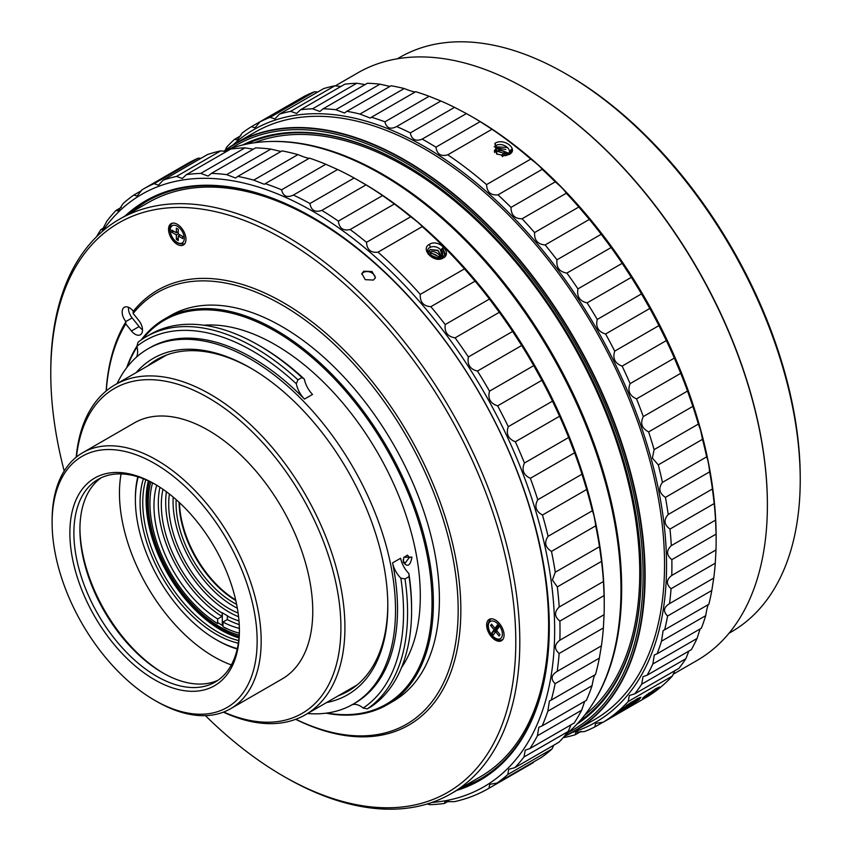 <?xml version="1.0" encoding="UTF-8"?>
<svg xmlns="http://www.w3.org/2000/svg" width="851" height="851" viewBox="0 0 851 851"><rect width="100%" height="100%" fill="white"/><g stroke="black" fill="none" stroke-linecap="round" stroke-linejoin="round"><path stroke-width="1.28" d="M502.452 156.648L506.59 152.478M584.733 715.106A331.656 191.486 -120 0 0 608.327 689.863A331.656 191.486 -120 0 0 639.75 572.595L639.75 570.276A328.816 189.847 -120 0 0 407.246 167.562L405.236 166.402A331.656 191.486 -120 0 0 254.311 142.787M639.75 572.595A331.656 191.486 -120 0 0 405.236 166.402M52.113 522.695L52.113 520.376A147.829 85.345 60 0 1 66.112 468.114A147.829 85.345 60 0 1 82.728 452.7A147.829 85.345 60 0 1 208.91 506.366A147.829 85.345 60 0 1 247.162 693.342A147.829 85.345 60 0 1 230.557 708.745A147.829 85.345 60 0 1 156.637 701.426L154.627 700.267A144.978 83.706 60 0 1 103.375 654.813A144.978 83.706 60 0 1 52.113 522.695A144.978 83.706 60 0 1 65.846 471.433A144.978 83.706 60 0 1 205.889 508.962A144.978 83.706 60 0 1 243.418 692.331A144.978 83.706 60 0 1 154.627 700.267M81.228 490.57A119.874 69.208 -120 0 0 112.247 642.175A119.874 69.208 -120 0 0 228.036 673.205A119.874 69.208 -120 0 0 239.397 630.825A119.874 69.208 -120 0 0 197.006 521.589A119.874 69.208 -120 0 0 154.637 484.006A119.874 69.208 -120 0 0 81.228 490.57M230.557 708.745L282.149 678.96A147.829 85.345 -120 0 0 298.754 663.546A147.829 85.345 -120 0 0 271.873 491.921A147.829 85.345 -120 0 0 134.32 422.915L82.728 452.7M76.473 456.987A187.624 108.322 60 0 1 93.344 408.001A187.624 108.322 60 0 1 274.575 456.561A187.624 108.322 60 0 1 323.135 693.873A187.624 108.322 60 0 1 223.717 712.021M76.207 457.2A190.464 109.97 60 0 1 93.61 404.682A190.464 109.97 60 0 1 115.013 384.822A190.464 109.97 60 0 1 277.586 453.977A190.464 109.97 60 0 1 326.88 694.873A190.464 109.97 60 0 1 305.477 714.723A190.464 109.97 60 0 1 223.398 712.149M223.834 591.828A179.997 103.928 60 0 1 222.696 590.36M181.327 518.706A179.997 103.928 60 0 1 180.625 516.982M231.355 664.929A133.607 77.143 60 0 1 119.459 493.101A133.607 77.143 60 0 1 121.076 473.911M163.669 673.364A119.874 69.208 60 0 1 122.299 636.378A119.874 69.208 60 0 1 79.93 528.311M218.09 680.194A117.034 67.569 60 0 1 162.669 672.801A117.034 67.569 60 0 1 121.299 636.112A117.034 67.569 60 0 1 79.92 529.471A117.034 67.569 60 0 1 91.004 488.091A117.034 67.569 60 0 1 101.216 477.773M155.648 484.602A117.034 67.569 -120 0 0 98.131 479.379A117.034 67.569 -120 0 0 84.972 491.57A117.034 67.569 -120 0 0 115.268 639.59A117.034 67.569 -120 0 0 215.154 682.077A117.034 67.569 -120 0 0 228.302 669.875A117.034 67.569 -120 0 0 239.386 629.655M237.216 649.005A116.076 67.016 60 0 1 217.462 640.388L216.122 639.612A114.183 65.921 60 0 1 135.383 499.771A114.183 65.921 60 0 1 138.213 476.932M135.383 499.771L135.383 498.218A116.076 67.016 60 0 1 137.798 476.805M237.312 648.579A114.183 65.921 60 0 1 216.122 639.612M143.383 478.751A107.556 62.091 -120 0 0 140.075 502.473A107.556 62.091 -120 0 0 216.122 634.197A107.556 62.091 -120 0 0 238.323 643.196M145.829 479.751A105.662 61.006 -120 0 0 142.755 502.473A105.662 61.006 -120 0 0 217.462 631.878A105.662 61.006 -120 0 0 238.684 640.58M238.971 637.846A105.662 61.006 60 0 1 146.106 500.537A105.662 61.006 60 0 1 148.34 480.858M149.053 481.187A104.705 60.453 -120 0 0 146.776 500.931A104.705 60.453 -120 0 0 220.813 629.176A104.705 60.453 -120 0 0 239.046 637.069M217.622 622.464A101.865 58.815 -120 0 0 222.824 625.687A101.865 58.815 -120 0 0 222.983 625.783M149.404 481.358A104.237 60.176 -120 0 0 147.106 501.122A104.237 60.176 -120 0 0 239.078 636.676M235.663 599.966A81.664 47.145 60 0 1 179.487 502.664M226.334 628.634L222.983 626.698L222.983 622.049A93.812 54.166 -120 0 0 239.365 628.346M239.291 633.155A99.503 57.442 60 0 1 222.983 626.698M239.227 624.591A93.812 54.166 60 0 1 227.334 619.539L227.334 616.05A89.546 51.698 -120 0 0 238.982 620.943M222.983 622.049L227.334 619.539M227.334 616.05L227.674 615.858A89.546 51.698 -120 0 1 222.313 612.763L222.313 624.772M152.552 482.932A99.503 57.442 60 0 0 149.946 503.356A99.503 57.442 60 0 0 217.622 623.602L217.622 618.954L221.973 616.443L222.313 612.763M156.765 485.272A93.812 54.166 -120 0 0 153.967 505.675A93.812 54.166 -120 0 0 217.622 618.954M221.973 616.443A93.812 54.166 60 0 1 158.318 503.154A93.812 54.166 60 0 1 159.945 487.272M162.977 489.304A89.546 51.698 -120 0 0 161.339 504.898A89.546 51.698 -120 0 0 221.973 612.965M238.567 616.741A89.546 51.698 60 0 1 165.69 502.388A89.546 51.698 60 0 1 166.413 491.761M169.392 494.027A85.281 49.241 -120 0 0 168.711 504.122A85.281 49.241 -120 0 0 238.099 613.028M237.333 608.199A85.281 49.241 60 0 1 173.061 501.611A85.281 49.241 60 0 1 173.189 497.101M176.168 499.654A81.015 46.773 -120 0 0 176.072 503.356A81.015 46.773 -120 0 0 236.61 604.348M179.104 502.313A81.994 47.337 -120 0 0 235.78 600.476A81.015 46.773 60 0 1 179.093 502.303M150.787 482.028A101.865 58.815 -120 0 0 148.265 502.388A101.865 58.815 -120 0 0 239.184 635.144M338.177 695.841A191.411 110.513 -120 0 0 348.165 691.172A191.411 110.513 -120 0 0 382.237 644.718A191.411 110.513 -120 0 0 387.801 604.699M142.489 329.656A10.425 6.021 60 0 1 139.107 326.571L132.139 317.902A10.425 6.021 60 0 1 128.522 307.307M64.197 471.018A328.816 189.847 60 0 1 50.773 373.376L50.773 371.047A331.656 191.486 60 0 1 60.432 299.712A331.656 191.486 60 0 1 119.459 219.218A331.656 191.486 60 0 1 405.204 342.953A331.656 191.486 60 0 1 510.153 713.181A331.656 191.486 60 0 1 451.115 793.675L479.932 777.037A331.656 191.486 -120 0 0 538.97 696.543A331.656 191.486 -120 0 0 548.618 625.208L548.618 623.666A329.762 190.39 -120 0 0 538.555 539.587M383.227 270.544A329.762 190.39 -120 0 0 315.444 219.792L314.104 219.015A331.656 191.486 -120 0 0 148.276 202.591L119.459 219.218M548.618 625.208A331.656 191.486 -120 0 0 314.104 219.015M451.115 793.675A331.656 191.486 60 0 1 285.287 777.25L283.277 776.091A328.816 189.847 60 0 1 205.421 715.638M363.813 271.203L361.835 273.575L365.239 279.649L373.451 280.064L375.44 277.671L372.057 271.533L363.813 271.203M50.773 373.376A328.816 189.847 60 0 1 60.347 302.648A328.816 189.847 60 0 1 349.314 288.308A328.816 189.847 60 0 1 506.217 712.574A328.816 189.847 60 0 1 283.277 776.091M106.269 390.907A249.215 143.883 60 0 1 112.97 353.037A249.215 143.883 60 0 1 125.778 323.933L125.831 321.572C122.735 317.412 121.608 313.487 122.438 309.817A10.425 6.021 -120 0 1 124.299 307.285A10.425 6.021 -120 0 1 133.192 311.072L133.15 313.455A249.215 143.883 60 0 1 354.878 365.249A249.215 143.883 60 0 1 450.913 663.727A249.215 143.883 60 0 1 295.84 719.265M125.959 321.71A251.109 144.978 -120 0 0 113.034 351.08A251.109 144.978 -120 0 0 106.152 390.992M295.701 719.318A251.109 144.978 -120 0 0 453.53 664.142A251.109 144.978 -120 0 0 356.75 363.366A251.109 144.978 -120 0 0 133.33 311.221M486.644 625.017A12.318 7.116 -120 0 0 492.016 637.42A12.318 7.116 -120 0 0 501.516 640.718A12.318 7.116 -120 0 0 504.069 635.08A12.318 7.116 -120 0 0 498.686 622.677A12.318 7.116 -120 0 0 489.197 619.379A12.318 7.116 -120 0 0 486.644 625.017M181.603 245.545A12.318 7.116 -120 0 0 183.401 244.982A12.318 7.116 -120 0 0 184.156 232.185A12.318 7.116 -120 0 0 172.891 223.09A12.318 7.116 -120 0 0 171.083 223.653A12.318 7.116 -120 0 0 170.338 236.45A12.318 7.116 -120 0 0 181.603 245.545M125.778 323.933L131.448 330.986A10.425 6.021 -120 0 0 140.341 334.773A10.425 6.021 -120 0 0 142.191 332.241A10.425 6.021 -120 0 0 138.819 320.508L133.15 313.455M387.248 704.713L393.279 701.235A222.685 128.565 -120 0 0 432.914 647.185A222.685 128.565 -120 0 0 362.452 398.608A222.685 128.565 -120 0 0 170.604 315.53L164.573 319.008A222.685 128.565 60 0 1 356.42 402.087A222.685 128.565 60 0 1 426.894 650.675A222.685 128.565 60 0 1 387.248 704.713A222.685 128.565 60 0 1 326.071 713.17M126.65 367.77A222.685 128.565 60 0 1 136.979 346.07M141.277 339.847A222.685 128.565 60 0 1 164.573 319.008M142.894 338.751A221.739 128.022 60 0 1 340.177 384.95A221.739 128.022 60 0 1 425.574 650.472A221.739 128.022 60 0 1 327.05 713.042M127.256 366.994A221.739 128.022 60 0 1 137.075 346.889M401.491 667.641A205.155 118.449 -120 0 0 414.331 640.133A205.155 118.449 -120 0 0 365.547 433.287A205.155 118.449 -120 0 0 203.793 325.22M117.098 383.62A205.155 118.449 60 0 1 147.872 348.899A205.155 118.449 60 0 1 324.625 425.426A205.155 118.449 60 0 1 389.545 654.44A205.155 118.449 60 0 1 353.027 704.234A205.155 118.449 60 0 1 307.562 713.521M353.027 704.234L355.037 703.075A205.155 118.449 -120 0 0 391.556 653.281A205.155 118.449 -120 0 0 392.566 562.883A18.956 10.946 -120 0 0 400.842 578.159A213.686 123.374 60 0 1 397.332 658.6A213.686 123.374 60 0 1 363.186 708.043A18.956 10.946 -120 0 0 351.357 705.053M136.543 357.08A18.956 10.946 -120 0 0 136.926 346.261A213.686 123.374 60 0 1 296.318 383.769A18.956 10.946 -120 0 0 304.488 399.076A205.155 118.449 -120 0 0 149.882 347.729L147.872 348.899M403.236 562.128C407.438 567.606 410.331 565.936 411.948 557.097L403.853 557.235L403.236 562.128L403.268 560.969L405.023 563.298L409.299 557.479L411.948 557.097M136.926 346.261L138.043 342.208A216.526 125.012 60 0 1 146.202 336.73A216.526 125.012 60 0 1 297.956 379.833L296.318 383.769M304.488 399.076L312.53 394.438A18.956 10.946 60 0 1 304.36 379.12L301.977 377.514L297.956 379.833M301.977 377.514A216.526 125.012 -120 0 0 258.491 345.134A216.526 125.012 -120 0 0 150.223 334.4L146.202 336.73M304.36 379.12A213.686 123.374 -120 0 0 260.502 346.293L258.491 345.134M326.593 702.543A194.262 112.151 -120 0 0 382.152 647.654A194.262 112.151 -120 0 0 387.811 605.869A194.262 112.151 -120 0 0 250.449 367.951A194.262 112.151 -120 0 0 136.117 372.642M251.46 368.536A191.411 110.513 -120 0 0 156.754 359.633A191.411 110.513 -120 0 0 147.712 365.941M409.299 557.479L407.469 555.129L403.768 557.437M403.214 559.458L403.268 560.969M367.355 708.851L371.376 706.532A216.526 125.012 -120 0 0 405.289 656.887A216.526 125.012 -120 0 0 411.597 610.316A216.526 125.012 -120 0 0 409.033 576.616L405.012 578.946A216.526 125.012 60 0 1 401.268 659.217A216.526 125.012 60 0 1 367.355 708.851L363.186 708.043M400.842 578.159L405.012 578.946M409.033 576.616L408.884 573.521A18.956 10.946 60 0 1 400.608 558.245L392.566 562.883M411.597 610.316L411.597 607.997A213.686 123.374 -120 0 0 408.884 573.521M361.707 274.203A7.106 5.095 -163.2 0 1 363.451 272.416A7.106 5.095 -163.2 0 1 371.27 272.575A7.106 5.095 -163.2 0 1 375.206 278.256M461.508 787.675A333.56 192.581 -120 0 0 480.209 779.069A333.56 192.581 -120 0 0 549.289 626.762M481.209 778.484A333.56 192.581 60 0 1 463.518 786.515M456.838 790.377A334.507 193.124 -120 0 0 549.289 627.144A334.507 193.124 -120 0 0 545.768 578.159A334.507 193.124 -120 0 0 312.764 217.473A334.507 193.124 -120 0 0 272.097 198.06A334.507 193.124 -120 0 0 125.171 215.92M313.104 217.665A333.56 192.581 -120 0 0 272.884 198.496A333.56 192.581 -120 0 0 146.659 201.336A333.56 192.581 -120 0 0 129.852 213.229M131.862 212.059A333.56 192.581 60 0 1 147.67 200.762M621.655 588.573A338.294 195.315 -120 0 0 621.655 588.466A338.294 195.315 -120 0 0 618.092 538.917A338.294 195.315 -120 0 0 382.45 174.136A338.294 195.315 -120 0 0 382.354 174.083M268.608 141.543L269.98 141.489A338.57 195.475 60 0 1 341.091 154.382A338.57 195.475 60 0 1 382.259 174.029A338.57 195.475 60 0 1 618.092 539.098A338.57 195.475 60 0 1 621.655 588.69A338.57 195.475 60 0 1 593.7 702.192L592.966 703.351A339.241 195.858 -120 0 0 617.411 539.938A339.241 195.858 -120 0 0 339.868 154.456A339.241 195.858 -120 0 0 268.608 141.543A339.241 195.858 -120 0 0 223.547 151.297M565.766 734.541A339.241 195.858 -120 0 0 592.966 703.351M96.482 236.812A345.878 199.687 60 0 1 100.939 229.536L102.343 229.844L106.896 221.122A345.878 199.687 60 0 1 116.034 210.41L118.289 211.027L123.129 203.538A345.878 199.687 60 0 1 133.82 195.049L137.107 196.06L141.979 189.816A345.878 199.687 60 0 1 142.511 189.507A345.878 199.687 60 0 1 154.063 183.667L158.541 185.156L163.158 180.135A345.878 199.687 60 0 1 176.487 176.423L182.316 178.476L186.412 174.636A345.878 199.687 60 0 1 200.783 173.391L208.101 176.083L211.399 173.391A345.878 199.687 60 0 1 226.643 174.636L235.546 178.029L237.801 176.412A345.878 199.687 60 0 1 253.694 180.135L264.278 184.273L265.246 183.667A345.878 199.687 60 0 1 281.585 189.805C283.106 196.294 287.032 198.038 293.382 195.049A345.878 199.687 60 0 1 309.934 203.527C311.179 210.41 315.136 212.697 321.806 210.399A345.878 199.687 60 0 1 338.358 221.111C339.272 228.302 343.198 231.11 350.144 229.525A345.878 199.687 60 0 1 366.473 242.312C367.004 249.747 370.845 253.034 378.014 252.162A345.878 199.687 60 0 1 420.256 294.393C419.894 302.084 423.426 306.179 430.851 306.69A345.878 199.687 60 0 1 445.201 324.571C444.35 332.252 447.647 336.677 455.104 337.847A345.878 199.687 60 0 1 468.39 356.973C467.018 364.568 470.05 369.26 477.464 371.047A345.878 199.687 60 0 1 489.516 391.162C487.602 398.598 490.314 403.491 497.644 405.842A345.878 199.687 60 0 1 508.281 426.67C505.824 433.861 508.175 438.893 515.355 441.765A345.878 199.687 60 0 1 524.439 463.029C521.429 469.89 523.397 474.986 530.354 478.326A345.878 199.687 60 0 1 537.779 499.739C534.215 506.207 535.779 511.302 542.459 515.025A345.878 199.687 60 0 1 548.097 536.3C544.002 542.31 545.129 547.342 551.48 551.384A345.878 199.687 60 0 1 555.278 572.223L552.384 579.999L557.32 586.892A345.878 199.687 60 0 1 559.213 607.018C554.118 611.933 554.341 616.624 559.884 621.081A345.878 199.687 60 0 1 559.862 640.218L604.082 614.688A345.878 199.687 -120 0 0 604.242 604.71L604.242 601.614A342.081 197.506 -120 0 0 600.636 551.512A342.081 197.506 -120 0 0 362.356 182.657A342.081 197.506 -120 0 0 362.015 182.454M154.063 183.667L198.283 158.137A345.878 199.687 -120 0 0 186.731 163.977L142.511 189.507M198.283 158.137L201.006 158.297M176.487 176.423L220.707 150.882A345.878 199.687 -120 0 0 207.389 154.605L163.158 180.135M220.707 150.882L226.515 151.489M200.783 173.391L245.014 147.861A345.878 199.687 -120 0 0 230.632 149.106L186.412 174.636M245.014 147.861L253.3 149.202M226.643 174.636L270.863 149.106A345.878 199.687 -120 0 0 255.63 147.861L211.399 173.391M270.863 149.106L280.99 151.478M253.694 180.135L297.924 154.605A345.878 199.687 -120 0 0 282.021 150.882L237.801 176.412M297.924 154.605C305.084 157.499 308.934 158.68 309.477 158.137A345.878 199.687 -120 0 1 325.816 164.275L337.602 169.519A345.878 199.687 -120 0 1 354.165 177.997L366.026 184.869A345.878 199.687 -120 0 1 382.588 195.57L394.364 203.995A345.878 199.687 -120 0 1 410.693 216.782C416.65 221.09 420.5 224.366 422.234 226.621A345.878 199.687 -120 0 1 464.486 268.863L475.081 281.149A345.878 199.687 -120 0 1 489.421 299.041L499.324 312.306A345.878 199.687 -120 0 1 512.61 331.443L521.695 345.506A345.878 199.687 -120 0 1 533.737 365.632L541.864 380.312A345.878 199.687 -120 0 1 552.501 401.14L559.575 416.235A345.878 199.687 -120 0 1 568.659 437.499L574.574 452.796A345.878 199.687 -120 0 1 581.999 474.198L586.679 489.495A345.878 199.687 -120 0 1 592.328 510.77C593.658 513.642 594.785 518.674 595.711 525.854A345.878 199.687 -120 0 1 599.508 546.693L601.54 561.362L557.32 586.892M555.278 572.223L599.508 546.693M559.862 640.218C554.299 644.526 554.054 648.941 559.15 653.483A345.878 199.687 60 0 1 557.192 671.375C551.203 675.024 550.512 679.119 555.107 683.661A345.878 199.687 60 0 1 551.257 700.075L549.438 700.958L547.831 711.213A345.878 199.687 60 0 1 542.14 725.903L538.832 727.286L537.417 735.753A345.878 199.687 60 0 1 529.95 748.54L525.227 750.146L523.993 756.965A345.878 199.687 60 0 1 514.855 767.666L508.792 769.251L507.749 774.548A345.878 199.687 60 0 1 497.069 783.026L489.772 784.335L488.91 788.271A345.878 199.687 60 0 1 488.378 788.579L532.598 763.049A345.878 199.687 -120 0 0 533.141 762.73L533.545 761.975M559.213 607.018L603.444 581.488A345.878 199.687 -120 0 0 601.54 561.362M603.444 581.488L604.114 595.551A345.878 199.687 -120 0 1 604.242 604.71M604.082 614.688L603.37 627.953A345.878 199.687 -120 0 1 601.412 645.845L599.338 658.131A345.878 199.687 -120 0 1 595.487 674.535C594.551 674.364 593.402 678.087 592.062 685.683A345.878 199.687 -120 0 1 586.36 700.373L542.14 725.903M584.711 701.33L581.637 710.223A345.878 199.687 -120 0 1 574.17 723.01L529.95 748.54M570.957 724.871L568.223 731.434A345.878 199.687 -120 0 1 559.086 742.136L514.855 767.666M553.82 745.178L551.98 749.008A345.878 199.687 -120 0 1 541.3 757.496L497.069 783.026M488.91 788.271L533.141 762.73M488.378 788.579A345.878 199.687 60 0 1 454.402 801.663L444.988 801.674L444.477 803.44L448.594 801.057M444.477 803.44A345.878 199.687 60 0 1 430.095 804.684L427.128 803.993M100.939 229.536L104.152 227.685M116.034 210.41L121.299 207.378M133.82 195.049L141.564 190.581M265.246 183.667L309.477 158.137M281.585 189.805L325.816 164.275M293.382 195.049L337.602 169.519M309.934 203.527L354.165 177.997M321.806 210.399L366.026 184.869M338.358 221.111L382.588 195.57M350.144 229.525L394.364 203.995M366.473 242.312L410.693 216.782M378.014 252.162L422.234 226.621M420.256 294.393L464.486 268.863M443.158 258.034C452.977 253.194 438.467 238.344 429.457 244.333C419.724 248.96 434.233 263.799 443.158 258.034L442.222 257.97L445.243 254.077L442.722 248.035M430.851 306.69L475.081 281.149M445.201 324.571L489.421 299.041M455.104 337.847L499.324 312.306M468.39 356.973L512.61 331.443M477.464 371.047L521.695 345.506M489.516 391.162L533.737 365.632M497.644 405.842L541.864 380.312M508.281 426.67L552.501 401.14M515.355 441.765L559.575 416.235M524.439 463.029L568.659 437.499M530.354 478.326L574.574 452.796M537.779 499.739L581.999 474.198M542.459 515.025L586.679 489.495M548.097 536.3L592.328 510.77M551.48 551.384L595.711 525.854M102.248 231.483A342.081 197.506 60 0 1 353.952 239.131A342.081 197.506 60 0 1 551.054 580.137A342.081 197.506 60 0 1 431.893 802.45M601.412 645.845L556.894 671.545M559.884 621.081L604.114 595.551M559.15 653.483L603.37 627.953M555.107 683.661L599.338 658.131M551.257 700.075L595.487 674.535M547.831 711.213L592.062 685.683M537.417 735.753L581.637 710.223M523.993 756.965L568.223 731.434M507.749 774.548L551.98 749.008M442.424 255.853L440.084 249.141C436.946 246.62 433.723 245.982 430.425 247.226C422.373 250.29 433.819 262.842 442.222 257.97M440.744 257.927L439.254 254.938C436.052 251.726 432.67 250.8 429.117 252.173L428.106 252.875M441.754 256.959L437.776 250.513L430.032 249.8L428.181 251.694M436.659 258.885L430.595 256.268M439.265 258.725L428.808 254.279M428.064 252.747L429.212 251.896L440.882 257.832M436.457 247.056L434.021 246.599M444.871 255.183L442.701 248.045L441.648 249.013L442.775 253.524L442.477 255.715L440.414 258.151L438.552 258.949M428.01 252.556L430.138 249.524L437.946 250.279L441.85 256.842M428.298 254.268C431.872 252.907 435.255 253.832 438.446 257.034L439.467 258.64M430.276 255.991L437.095 258.927M441.648 249.013L442.85 247.694M440.084 249.141L442.775 253.524M223.983 151.116A339.241 195.858 60 0 1 235.61 143.415A339.241 195.858 60 0 1 629.772 469.38A339.241 195.858 60 0 1 574.851 730.998A339.241 195.858 60 0 1 564.224 736.402M574.851 730.998L594.285 719.776A339.241 195.858 -120 0 0 649.207 458.168A339.241 195.858 -120 0 0 255.045 132.192L235.61 143.415M224.93 150.723A338.964 195.698 60 0 1 320.699 129.565A338.964 195.698 60 0 1 629.389 469.475A338.964 195.698 60 0 1 564.596 735.955M231.068 148.382A337.347 194.762 60 0 1 320.636 131.299A337.347 194.762 60 0 1 627.847 469.592A337.347 194.762 60 0 1 568.266 732.445M577.021 724.084A334.507 193.124 -120 0 0 641.09 574.148A334.507 193.124 -120 0 0 625.964 469.316A334.507 193.124 -120 0 0 404.565 164.466A334.507 193.124 -120 0 0 242.684 144.989M404.895 164.668A333.56 192.581 -120 0 0 246.396 144.17M579.584 721.276A333.56 192.581 -120 0 0 641.09 573.765M505.866 149.468L497.378 148.063M507.621 154.499L507.611 154.488C504.42 150.776 500.548 149.702 495.963 151.244L494.591 152.276M494.516 152.095L496.016 150.925L507.781 154.382M507.558 147.436L494.176 146.776M510.887 152.35L511.355 149.361L507.76 154.765L504.962 155.712M494.739 152.584L494.357 150.638L496.452 148.127L508.76 153.286M508.685 153.403L496.41 148.446L494.335 150.797M496.878 154.18L495.931 145.51C503.494 141.447 514.461 151.138 506.951 154.946L507.76 154.765M505.462 155.659L508.621 154.574L511.398 150.829L511.355 149.361M509.313 154.414C519.089 149.393 503.888 137.426 494.91 143.351L496.644 154.063L505.558 155.648L508.621 154.574M491.984 129.278L447.764 154.808A345.878 199.687 60 0 1 486.549 184.614L530.769 159.084A345.878 199.687 -120 0 0 491.984 129.278L480.145 121.629A345.878 199.687 -120 0 0 471.571 116.502A345.878 199.687 -120 0 0 466.401 113.577L454.551 107.354A345.878 199.687 -120 0 0 440.871 101.014L429.138 96.28A345.878 199.687 -120 0 0 415.682 91.706C415.224 92.387 411.395 91.323 404.193 88.525A345.878 199.687 -120 0 0 391.098 85.76L346.868 111.3A345.878 199.687 60 0 1 359.973 114.055L404.193 88.525M447.764 154.808C440.946 156.754 436.999 154.201 435.925 147.159L480.145 121.629M232.887 145.032A342.081 197.506 60 0 1 460.317 170.306A342.081 197.506 60 0 1 651.089 458.434A342.081 197.506 60 0 1 572.085 732.541M563.373 737.402L564.064 737.53A345.878 199.687 60 0 0 575.244 734.743L575.893 732.2L584.52 731.552A345.878 199.687 60 0 0 594.796 726.945L595.594 723.382L603.242 722.201A345.878 199.687 60 0 0 628.198 701.532L629.325 695.49L634.729 693.863A345.878 199.687 60 0 0 641.686 684.193L642.984 676.726L647.143 675.183A345.878 199.687 60 0 0 652.823 664.003L654.291 655.004L657.153 653.749A345.878 199.687 60 0 0 661.482 641.197L663.131 630.57L664.642 629.804A345.878 199.687 60 0 0 667.588 616.007C662.94 611.454 663.589 607.327 669.524 603.614A345.878 199.687 60 0 0 671.056 588.722C665.971 584.18 666.205 579.754 671.758 575.457A345.878 199.687 60 0 0 671.854 559.639C666.354 555.171 666.173 550.501 671.322 545.64A345.878 199.687 60 0 0 669.982 529.077C664.088 524.748 663.493 519.887 668.205 514.504A345.878 199.687 60 0 0 665.439 497.367C659.195 493.24 658.195 488.24 662.45 482.379A345.878 199.687 60 0 0 658.291 464.859L652.387 458.136L654.121 449.615L698.341 424.085A345.878 199.687 -120 0 0 692.842 406.374L687.523 391.045A345.878 199.687 -120 0 0 680.736 373.334L674.343 358.101A345.878 199.687 -120 0 0 666.344 340.581L658.94 325.593A345.878 199.687 -120 0 0 649.824 308.466L641.484 293.893A345.878 199.687 -120 0 0 631.336 277.341L622.177 263.342A345.878 199.687 -120 0 0 611.114 247.545L601.2 234.28A345.878 199.687 -120 0 0 589.349 219.409L578.818 207.016A345.878 199.687 -120 0 0 566.298 193.241C564.373 190.145 560.692 186.348 555.256 181.859A345.878 199.687 -120 0 0 542.215 169.328C540.417 166.86 536.609 163.445 530.769 159.084M486.549 184.614C486.953 192.103 490.772 195.517 497.995 194.858A345.878 199.687 60 0 1 511.025 207.399C511.047 215.016 514.727 218.813 522.078 218.771A345.878 199.687 60 0 1 534.588 232.557C534.183 240.237 537.694 244.365 545.129 244.939A345.878 199.687 60 0 1 556.98 259.81C556.128 267.491 559.426 271.916 566.883 273.075A345.878 199.687 60 0 1 577.946 288.883C576.627 296.488 579.691 301.148 587.116 302.871A345.878 199.687 60 0 1 597.264 319.433C595.466 326.89 598.242 331.752 605.593 333.996A345.878 199.687 60 0 1 614.72 351.133C612.433 358.388 614.901 363.388 622.124 366.111A345.878 199.687 60 0 1 630.123 383.631C627.336 390.63 629.463 395.704 636.516 398.864A345.878 199.687 60 0 1 643.303 416.586C640.026 423.255 641.792 428.361 648.622 431.904A345.878 199.687 60 0 1 654.121 449.615M359.973 114.055L370.196 118.044L371.451 117.236A345.878 199.687 60 0 1 384.918 121.821C386.503 128.171 390.418 129.746 396.651 126.544A345.878 199.687 60 0 1 410.32 132.894C411.682 139.617 415.628 141.691 422.181 139.107A345.878 199.687 60 0 1 435.925 147.159M346.868 111.3L344.495 113.013L335.762 109.705L379.993 84.175A345.878 199.687 -120 0 0 367.398 83.249L323.167 108.79A345.878 199.687 60 0 1 335.762 109.705M323.167 108.79L319.87 111.481L312.562 108.8L356.782 83.26A345.878 199.687 -120 0 0 344.836 84.206L300.616 109.736A345.878 199.687 60 0 1 312.562 108.8M300.616 109.736L296.584 113.449L290.616 111.343L334.837 85.813A345.878 199.687 -120 0 0 323.667 88.6L279.447 114.13A345.878 199.687 60 0 1 290.616 111.343M279.447 114.13L274.905 118.917L270.171 117.321L314.391 91.791A345.878 199.687 -120 0 0 304.115 96.397L259.895 121.927A345.878 199.687 60 0 1 270.171 117.321M259.895 121.927L255.066 127.81L251.439 126.671L295.893 101.141M225.398 150.063L226.494 147.34A345.878 199.687 60 0 1 234.642 139.277L237.291 140.032L242.173 133.043A345.878 199.687 60 0 1 251.439 126.671M317.763 92.014L314.391 91.791M340.911 86.472L334.837 85.813M365.068 84.6L356.782 83.26M389.949 86.419L379.993 84.175M658.291 464.859L702.522 439.318L700.628 430.287L698.341 424.085M657.153 653.749L701.373 628.219A345.878 199.687 -120 0 0 705.713 615.667C706.947 608.039 708 604.242 708.862 604.274A345.878 199.687 -120 0 0 711.808 590.477L713.744 578.074A345.878 199.687 -120 0 0 715.276 563.192L715.989 549.927A345.878 199.687 -120 0 0 716.138 540.108L716.138 537.013A342.081 197.506 -120 0 0 700.671 429.808A342.081 197.506 -120 0 0 474.252 118.044L471.571 116.502M669.397 603.689L713.744 578.074M716.138 540.108A345.878 199.687 -120 0 0 716.085 534.109L715.542 520.11A345.878 199.687 -120 0 0 714.202 503.547L712.425 488.974A345.878 199.687 -120 0 0 709.66 471.837C708.851 464.572 707.851 459.572 706.67 456.849A345.878 199.687 -120 0 0 702.522 439.318M647.143 675.183L691.363 649.643A345.878 199.687 -120 0 0 697.043 638.473L700.096 628.953M634.729 693.863L678.949 668.333A345.878 199.687 -120 0 0 685.906 658.663L688.842 651.1M603.242 722.201L647.462 696.671A345.878 199.687 -120 0 0 672.418 676.002L674.779 670.737M673.088 674.279L697.139 660.397A339.241 195.858 -120 0 0 767.389 505.09A339.241 195.858 -120 0 0 752.061 398.779A339.241 195.858 -120 0 0 527.514 89.61A339.241 195.858 -120 0 0 443.116 58.591A339.241 195.858 -120 0 0 357.899 72.814L335.251 85.887M767.389 504.707A338.294 195.315 -120 0 0 767.389 504.324A338.294 195.315 -120 0 0 752.103 398.311A338.294 195.315 -120 0 0 528.184 90.004A338.294 195.315 -120 0 0 527.854 89.812M644.292 696.565L653.504 691.023L648.632 693.32M646.452 694.905L653.504 691.023M646.462 696.395L655.781 690.48L659.631 686.959L655.717 688.714L642.558 698.214L646.462 696.395L646.388 695.395M628.198 701.532L672.418 676.002M639.112 699.65L640.867 697.331L630.931 702.426L615.635 714L624.591 709.319L639.112 699.65L637.92 699.245L639.58 697.618M641.686 684.193L685.906 658.663M652.823 664.003L697.043 638.473M661.482 641.197L705.713 615.667M664.642 629.804L708.862 604.274M667.588 616.007L711.808 590.477M671.056 588.722L715.276 563.192M671.758 575.457L715.989 549.927M671.854 559.639L716.085 534.109M671.322 545.64L715.542 520.11M669.982 529.077L714.202 503.547M668.205 514.504L712.425 488.974M665.439 497.367L709.66 471.837M662.45 482.379L706.67 456.849M594.796 726.945L603.019 722.191M575.244 734.743L581.148 731.328M617.528 712.149L620.007 710.798M628.517 705.724L637.92 699.245M648.622 431.904L692.842 406.374M643.303 416.586L687.523 391.045M636.516 398.864L680.736 373.334M630.123 383.631L674.343 358.101M622.124 366.111L666.344 340.581M614.72 351.133L658.94 325.593M605.593 333.996L649.824 308.466M597.264 319.433L641.484 293.893M587.116 302.871L631.336 277.341M577.946 288.883L622.177 263.342M566.883 273.075L611.114 247.545M556.98 259.81L601.2 234.28M545.129 244.939L589.349 219.409M534.588 232.557L578.818 207.016M522.078 218.771L566.298 193.241M511.025 207.399L555.256 181.859M497.995 194.858L542.215 169.328M422.181 139.107L466.401 113.577M410.32 132.894L454.551 107.354M396.651 126.544L440.871 101.014M384.918 121.821L429.138 96.28M371.451 117.236L415.682 91.706M234.642 139.277L240.844 135.703M504.845 155.722L506.951 154.946M565.713 73.75L567.723 74.909A328.816 189.847 -120 0 1 800.227 477.624L800.227 479.953A331.656 191.486 -120 0 0 565.713 73.75L565.713 73.75A331.656 191.486 -120 0 0 399.885 57.325L397.343 58.793M728.999 633.24L731.541 631.782A331.656 191.486 -120 0 0 800.227 479.953M178.253 231.663L176.359 232.759L171.689 230.068L171.689 232.206A7.861 4.532 180 0 1 173.859 231.312M176.359 232.759L176.359 228.153L178.253 229.249L178.253 233.855L182.805 236.482L182.805 238.62L178.253 235.993L178.253 240.546L176.359 239.45L176.359 234.897L171.689 232.206M180.104 234.919L178.253 235.993M178.253 233.802L176.359 234.897M178.253 237.918A6.914 3.989 -60 0 1 176.359 239.45M496.58 630.389L498.92 627.07L497.314 625.081L494.974 628.4L491.559 624.145L490.612 625.496L494.027 629.74L491.761 632.984L493.357 634.974L495.633 631.74L499.09 636.037L500.026 634.686L496.58 630.389M497.016 630.942L495.633 631.74M498.441 627.74A7.861 1.659 -38.8 0 1 491.761 632.984M498.26 626.506A6.914 5.457 -144.9 0 1 498.824 626.974L494.027 629.74M498.399 626.421L494.974 628.4M490.612 625.496A6.914 5.457 -144.9 0 1 492.176 624.911M504.813 151.893L501.633 155.637M638.144 698.235L626.432 705.447M618.23 711.564L633.952 701.947L620.794 709.564M633.952 701.947L634.772 700.639M131.448 330.986L139.107 326.571M132.139 317.902L125.831 321.572M430.425 247.226L429.457 244.333M439.893 255.821L438.446 257.034M495.931 145.51L494.91 143.351M170.211 230.259A9.946 5.744 60 0 1 177.21 226.175A9.946 5.744 60 0 1 184.284 238.301A9.946 5.744 -120 0 1 184.284 238.376A9.946 5.744 60 0 1 177.274 242.461A9.946 5.744 60 0 1 170.211 230.323A9.946 5.744 -120 0 1 170.211 230.259M498.867 625.038A9.946 5.744 60 0 1 501.462 637.601A9.946 5.744 60 0 1 491.889 635.123A9.946 5.744 -120 0 1 491.835 635.048A9.946 5.744 60 0 1 489.24 622.496A9.946 5.744 60 0 1 498.814 624.974A9.946 5.744 -120 0 1 498.867 625.038M502.611 639.537C499.356 641.25 495.718 639.899 491.697 635.463C486.889 629.559 486.581 624.07 490.772 619.017A11.85 6.84 60 0 1 491.187 618.805M633.75 702.075A11.371 0.904 -33.2 0 1 618.528 711.319M357.207 684.864L305.477 714.723M166.732 354.963L115.013 384.822M149.946 503.356L149.946 501.42M362.356 182.657L361.675 182.263M767.389 504.324L767.389 505.09M528.184 90.004L527.514 89.61M184.507 243.801C176.625 244.907 171.679 240.142 169.657 229.483C170.147 225.728 171.147 223.664 172.668 223.281"/></g></svg>
